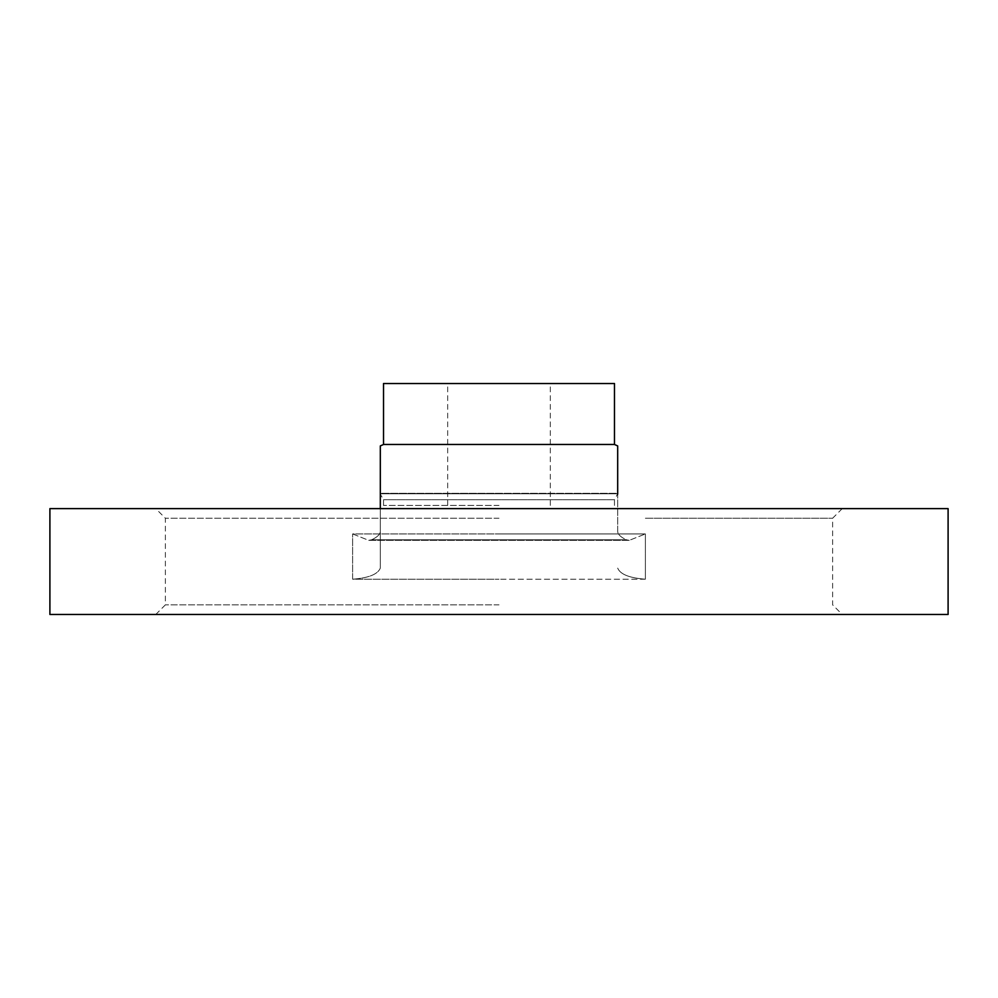 <?xml version="1.0" encoding="UTF-8"?>
<svg xmlns="http://www.w3.org/2000/svg" width="998" height="998" viewBox="0 0 998 998"><rect width="100%" height="100%" fill="white"/><g stroke="black" fill="none" stroke-linecap="round" stroke-linejoin="round"><path stroke-width="0.75" stroke-dasharray="4.99 3.74" d="M499 505.412L383.519 505.412L499 505.412M383.519 383.519L614.481 383.519M645.382 579.202L499 579.202L645.382 579.202C629.401 577.992 620.17 574.287 617.687 568.099C620.17 574.287 629.401 577.992 645.382 579.202L645.382 533.93L629.276 540.355L645.382 533.93L499 533.93L645.382 533.93L645.382 579.202M614.481 505.412L614.481 499.724L383.519 499.724L614.481 499.724L617.687 493.785L617.687 531.51C617.824 534.354 620.694 537.111 626.295 539.768L629.276 540.355L626.295 539.768C620.694 537.111 617.824 534.354 617.687 531.51L617.687 493.311L499 493.311L617.687 493.311M49.9 614.481L948.1 614.481M499 604.863L165.381 604.863L499 604.863M49.9 508.618L948.1 508.618M645.382 518.249L832.619 518.249L645.382 518.249M383.519 444.472L614.481 444.472M380.313 508.618L380.313 531.51C380.176 534.354 377.306 537.111 371.705 539.768C377.306 537.111 380.176 534.354 380.313 531.51L380.313 493.311L499 493.311L380.313 493.311M617.687 493.785L499 493.785L617.687 493.785M380.313 568.099L380.313 531.51L380.313 568.099C377.83 574.287 368.599 577.992 352.618 579.202C368.599 577.992 377.83 574.287 380.313 568.099L380.313 493.785L380.313 568.099M352.618 533.93L368.724 540.355L371.705 539.768L368.724 540.355L352.618 533.93L499 533.93L352.618 533.93L352.618 579.202L499 579.202L352.618 579.202L352.618 533.93M380.313 493.785L499 493.785L380.313 493.785M499 518.249L165.381 518.249L499 518.249M499 383.519L447.678 383.519L499 383.519M499 614.481L155.763 614.481L499 614.481M371.705 539.768L499 539.768L371.705 539.768M499 539.768L626.295 539.768L499 539.768M550.322 505.412L550.322 383.519M383.519 505.412L383.519 499.724L380.313 494.172M842.237 508.618L832.619 518.249L832.619 604.863L842.237 614.481M629.276 540.355L499 540.355L629.276 540.355M155.763 614.481L165.381 604.863L165.381 518.249L155.763 508.618M368.724 540.355L499 540.355L368.724 540.355M447.678 505.412L447.678 383.519"/><path stroke-width="1.5" d="M499 508.618L49.9 508.618L49.9 614.481L948.1 614.481L948.1 508.618L499 508.618M383.519 444.472L383.519 383.519L614.481 383.519L614.481 444.472L383.519 444.472L380.313 445.931L380.313 508.618M380.313 493.311L380.313 445.931M614.481 444.472L617.687 445.931L617.687 494.172M617.687 445.931L617.687 493.311"/></g></svg>
